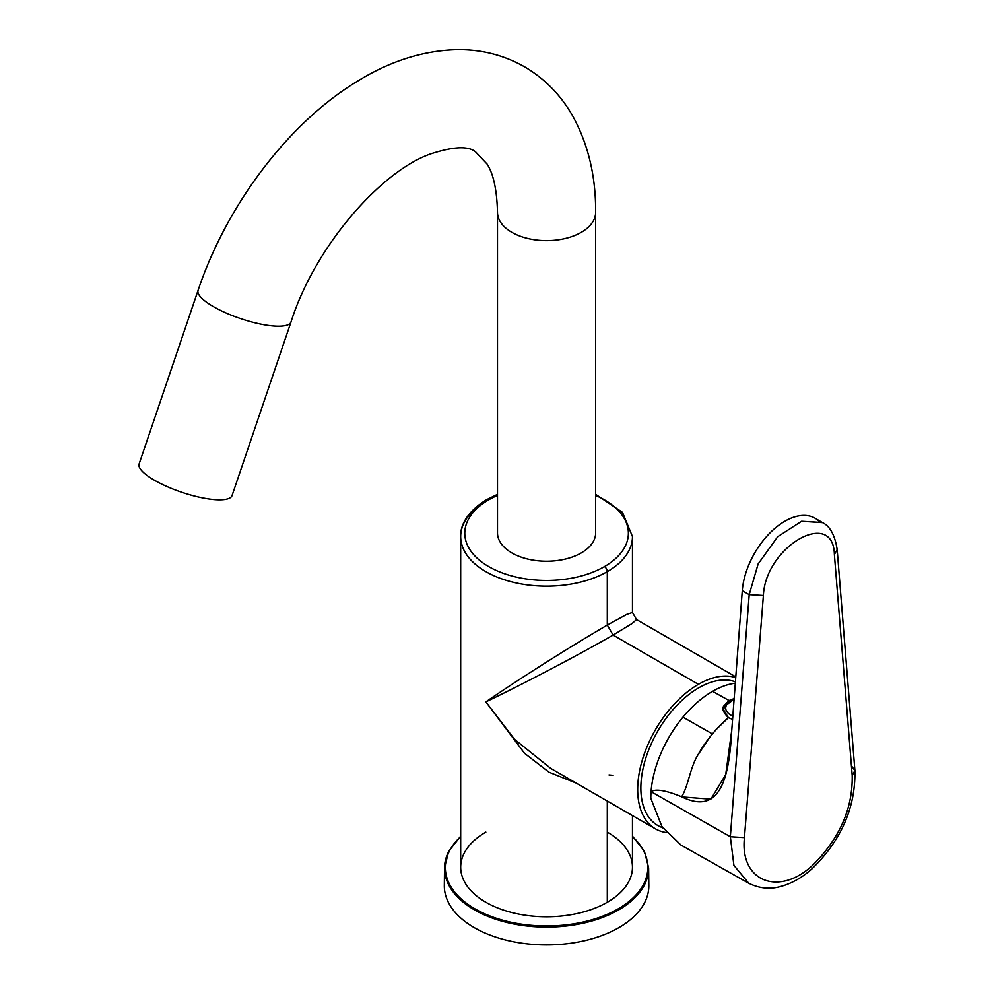 <?xml version="1.0" encoding="UTF-8"?>
<svg xmlns="http://www.w3.org/2000/svg" width="994" height="994" viewBox="0 0 994 994"><rect width="100%" height="100%" fill="white"/><g stroke="black" fill="none" stroke-linecap="round" stroke-linejoin="round"><path stroke-width="1.49" d="M636.558 619.585L632.035 623.573L613.099 635.079L607.309 625.064L613.099 635.079L698.422 684.344A85.894 49.588 120 0 0 642.31 760.037A85.894 49.588 120 0 0 655.468 828.859A85.894 49.588 120 0 0 666.303 832.537A85.894 49.588 -60 0 1 640.024 768.896A85.894 49.588 -60 0 1 698.422 684.344L613.099 635.079L632.035 623.573L636.558 619.585L632.47 612.503L632.47 536.561L622.48 512.357L595.654 494.341M550.676 768.35L514.606 739.374L485.842 701.876L524.459 753.216L548.974 772.189L576.147 783.061L548.974 772.189L524.459 753.216L485.842 701.876C512.941 688.991 567.947 660.935 613.099 635.079C567.947 660.935 512.941 688.991 485.842 701.876C510.556 684.841 562.356 651.244 607.309 625.064L607.309 571.637L607.309 625.064L626.754 614.416L632.47 612.503L626.754 614.416L607.309 625.064C562.356 651.244 510.556 684.841 485.842 701.876L514.606 739.374L550.664 768.35L655.468 828.859M609.011 774.947L613.099 775.345L609.011 774.947M698.422 684.344A85.894 49.588 -60 0 1 735.734 677.597A85.894 49.588 -60 0 0 698.422 684.344M607.309 832.127A85.894 49.588 180 0 1 607.309 902.254A85.894 49.588 180 0 1 485.842 902.254A85.894 49.588 180 0 1 485.842 832.127M604.427 566.617A81.806 47.227 0 0 0 595.654 495.447A81.806 47.227 0 0 1 604.427 566.617A81.806 47.227 0 0 1 488.737 566.617A81.806 47.227 0 0 1 488.737 499.833A81.806 47.227 0 0 0 488.737 566.617A81.806 47.227 0 0 0 604.427 566.617A4.088 2.361 -120 0 1 607.309 571.637A85.894 49.588 180 0 1 513.712 582.385A85.894 49.588 180 0 1 460.682 536.561A85.894 49.588 180 0 1 485.842 501.498A4.088 2.361 60 0 1 486.687 499.634A4.088 2.361 60 0 1 488.737 499.833A81.806 47.227 0 0 1 497.497 495.447A81.806 47.227 0 0 0 488.737 499.833A4.088 2.361 60 0 0 486.687 499.634C464.844 512.879 460.16 527.938 460.682 536.561A85.894 49.588 0 0 0 513.712 582.385A85.894 49.588 0 0 0 607.309 571.637A85.894 49.588 0 0 0 632.47 536.561A85.894 49.588 0 0 1 607.309 571.637A4.088 2.361 -120 0 0 604.427 566.617M632.47 815.577L632.47 867.19A85.894 49.588 0 0 1 607.309 902.254L607.309 801.052L607.309 902.254A85.894 49.588 180 0 1 513.712 913.001A85.894 49.588 180 0 1 460.682 867.19L460.682 536.561M822.523 522.645L801.611 521.278L777.718 536.685L758.136 563.958L749.203 594.648L730.341 836.737L744.444 837.619L730.341 836.737L651.07 791.671A87.323 50.421 -60 0 1 682.953 717.159A87.323 50.421 -60 0 1 712.561 691.339A87.323 50.421 120 0 1 735.311 683.226A87.323 50.421 120 0 0 712.561 691.339A87.323 50.421 120 0 0 682.953 717.159A87.323 50.421 120 0 0 651.07 791.671A87.323 50.421 120 0 0 650.809 798.294L661.929 826.536L680.989 845.074L748.755 883.244C764.324 890.935 776.426 887.617 780.439 886.549C791.472 883.591 801.984 877.702 811.949 868.868C841.272 840.253 855.598 807.488 854.902 770.574L852.193 775.407L834.376 554.503C833.307 507.449 765.455 546.625 763.392 595.481L744.444 837.619C739.573 881.74 779.395 897.234 813.527 864.407C839.967 837.693 852.852 808.023 852.193 775.407L834.376 554.503C833.307 507.449 765.455 546.625 763.392 595.481L744.444 837.619C739.561 881.74 779.395 897.234 813.527 864.407C839.967 837.693 852.852 808.023 852.193 775.407L854.902 770.574L837.172 549.607L834.376 554.503L837.172 549.607C834.923 535.107 829.965 526.074 822.311 522.521L801.611 521.278L777.718 536.685L758.136 563.958L749.203 594.648L742.282 590.709A60.46 34.902 -60 0 1 784.862 521.241A60.46 34.902 120 0 0 742.282 590.709L731.82 729.521L742.282 590.709L749.203 594.648L763.392 595.481L749.203 594.648L730.341 836.737L733.92 865.401L748.755 883.244L733.92 865.401L730.341 836.737L651.07 791.671A87.323 50.421 120 0 0 650.809 798.294M822.311 522.521L815.279 518.359A60.46 34.902 120 0 0 784.862 521.241A60.46 34.902 -60 0 1 818.609 520.819M851.97 766.511L854.902 770.574M651.07 791.671C655.68 788.577 665.955 790.317 681.896 796.902L681.896 796.902A88.056 50.843 -60 0 1 682.046 796.144C688.37 785.21 690.035 768.461 697.527 755.539A88.056 50.843 -60 0 1 709.902 737.001L712.462 733.957L682.953 717.159L712.462 733.957L715.817 729.919A88.056 50.843 -60 0 1 728.378 717.68C722.973 712.151 721.545 708.163 724.092 705.728L729.049 700.521L712.561 691.339L729.049 700.521L734.156 698.571L729.049 700.521L724.092 705.728L723.297 709.356L728.378 717.68L732.578 719.37L728.378 717.68L715.817 729.919L709.902 737.001L697.527 755.539C690.035 768.461 688.37 785.21 682.046 796.144L681.896 796.902C719.904 815.391 729.136 779.023 731.77 730.105L725.719 774.574L710.859 799.176L681.896 796.902C665.955 790.317 655.68 788.577 651.07 791.671M448.642 851.597A102.059 58.932 0 0 0 444.517 867.824L444.33 885.53A102.258 59.031 0 0 0 531.728 944.3A102.258 59.031 0 0 0 644.696 902.515A102.258 59.031 0 0 0 648.834 885.53L648.635 867.824L644.41 851.274L632.47 836.14M220.283 499.808A49.079 13.046 -161.2 0 1 166.93 486.513A49.079 13.046 -161.2 0 1 139.098 463.999L198.067 290.372A49.079 13.046 -161.2 0 0 225.887 312.899A49.079 13.046 -161.2 0 0 279.239 326.194A49.079 13.046 -161.2 0 0 291.006 321.932L232.049 495.559A49.079 13.046 -161.2 0 1 220.283 499.808M595.654 212.294A49.079 28.341 -0 0 1 581.279 232.323A49.079 28.341 -0 0 1 527.789 238.473A49.079 28.341 -0 0 1 497.497 212.294L497.497 532.896A49.079 28.341 0 0 0 527.789 559.075A49.079 28.341 0 0 0 581.279 552.925A49.079 28.341 0 0 0 595.654 532.896L595.654 212.294C595.866 176.659 588.373 144.875 573.203 116.907C561.535 95.971 545.619 79.458 525.466 67.344C504.38 55.192 481.444 49.302 456.644 49.7C423.63 50.632 391.226 60.746 359.443 80.017C289.589 121.343 227.054 204.056 198.067 290.372M735.411 681.834A81.806 47.227 120 0 0 670.975 712.039A81.806 47.227 120 0 0 659.594 826.436L662.849 827.915M460.682 836.575A101.251 58.46 0 0 0 449.425 851.063A101.251 58.46 0 0 0 518.073 923.612A101.251 58.46 0 0 0 643.727 883.977A101.251 58.46 0 0 0 632.47 836.575M460.682 836.14L448.692 851.361L444.517 867.824A102.059 58.932 0 0 0 531.753 926.483A102.059 58.932 0 0 0 644.51 884.772A102.059 58.932 0 0 0 648.635 867.824M723.495 711.045L723.495 710.449A19.433 11.22 0 0 0 723.62 711.692M732.826 716.102A17.221 9.94 180 0 1 726.403 705.255A17.221 9.94 180 0 1 734.081 699.515M735.784 676.864L636.57 619.585M497.497 494.341L486.687 499.634M734.094 699.254L724.489 706.399L723.495 710.449M497.497 212.294C496.925 189.991 493.459 173.925 487.11 164.097L475.641 151.933C468.422 145.795 453.339 146.491 430.414 153.995C380.752 171.477 314.974 246.4 291.006 321.932"/></g></svg>
